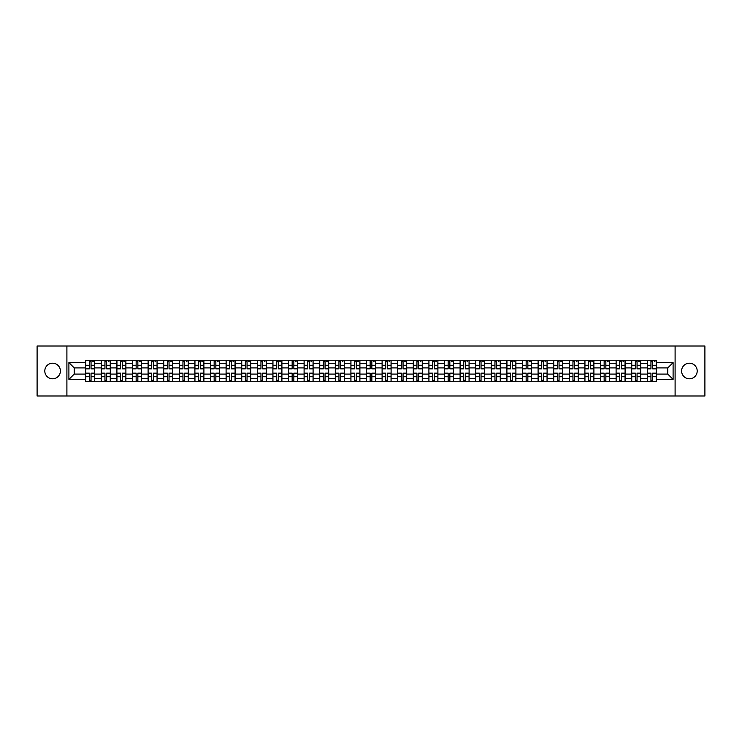 <?xml version="1.0" encoding="UTF-8"?>
<svg xmlns="http://www.w3.org/2000/svg" width="742" height="742" viewBox="0 0 742 742"><rect width="100%" height="100%" fill="white"/><g stroke="black" fill="none" stroke-linecap="round" stroke-linejoin="round"><path stroke-width="1.11" d="M689.401 363.2A7.8 7.8 0 0 0 681.601 371A7.8 7.8 0 0 0 689.401 378.8A7.8 7.8 0 0 0 697.202 371A7.8 7.8 0 0 0 689.401 363.2M52.599 363.2A7.8 7.8 0 0 0 44.798 371A7.8 7.8 0 0 0 52.599 378.8A7.8 7.8 0 0 0 60.399 371A7.8 7.8 0 0 0 52.599 363.2M675.099 395.996L704.9 395.996L704.9 346.004L37.1 346.004L37.1 395.996L675.099 395.996L675.099 346.004M101.302 381.75L101.302 363.302L94.698 363.302L94.698 381.75M94.698 363.302L94.698 360.25M101.302 363.302L101.302 360.25M110.298 360.25L110.298 381.75M116.902 381.75L116.902 360.25M125.899 360.25L125.899 381.75M132.503 381.75L132.503 360.25M141.499 360.25L141.499 381.75M148.103 381.75L148.103 360.25M157.1 360.25L157.1 381.75M163.704 381.75L163.704 360.25M172.7 360.25L172.7 381.75M179.304 381.75L179.304 360.25M188.301 360.25L188.301 381.75M194.896 381.75L194.896 360.25M203.902 360.25L203.902 381.75M210.496 381.75L210.496 360.25M219.502 360.25L219.502 381.75M226.097 381.75L226.097 360.25M235.103 360.25L235.103 381.75M241.697 381.75L241.697 360.25M250.703 360.25L250.703 381.75M257.298 381.75L257.298 360.25M266.304 360.25L266.304 381.75M272.898 381.75L272.898 360.25M281.904 360.25L281.904 381.75M288.499 381.75L288.499 360.25M297.496 360.25L297.496 381.75M304.099 381.75L304.099 360.25M313.096 360.25L313.096 381.75M319.7 381.75L319.7 360.25M328.697 360.25L328.697 381.75M335.301 381.75L335.301 360.25M344.297 360.25L344.297 381.75M350.901 381.75L350.901 360.25M359.898 360.25L359.898 381.75M366.502 381.75L366.502 360.25M375.498 360.25L375.498 381.75M382.102 381.75L382.102 360.25M391.099 360.25L391.099 381.75M397.703 381.75L397.703 360.25M406.699 360.25L406.699 381.75M413.303 381.75L413.303 360.25M422.3 360.25L422.3 381.75M428.904 381.75L428.904 360.25M437.901 360.25L437.901 381.75M444.504 381.75L444.504 360.25M453.501 360.25L453.501 381.75M460.096 381.75L460.096 360.25M469.102 360.25L469.102 381.75M475.696 381.75L475.696 360.25M484.702 360.25L484.702 381.75M491.297 381.75L491.297 360.25M500.303 360.25L500.303 381.75M506.897 381.75L506.897 360.25M515.903 360.25L515.903 381.75M522.498 381.75L522.498 360.25M531.504 360.25L531.504 381.75M538.098 381.75L538.098 360.25M547.104 360.25L547.104 381.75M553.699 381.75L553.699 360.25M562.696 360.25L562.696 381.75M569.299 381.75L569.299 360.25M578.296 360.25L578.296 381.75M584.9 381.75L584.9 360.25M593.897 360.25L593.897 381.75M600.501 381.75L600.501 360.25M609.497 360.25L609.497 381.75M616.101 381.75L616.101 360.25M625.098 360.25L625.098 381.75M631.702 381.75L631.702 360.25M640.698 360.25L640.698 381.75M647.302 381.75L647.302 360.25M647.302 374.098L640.698 374.098M631.702 374.098L625.098 374.098M616.101 374.098L609.497 374.098M600.501 374.098L593.897 374.098M584.9 374.098L578.296 374.098M569.299 374.098L562.696 374.098M553.699 374.098L547.104 374.098M538.098 374.098L531.504 374.098M522.498 374.098L515.903 374.098M506.897 374.098L500.303 374.098M491.297 374.098L484.702 374.098M475.696 374.098L469.102 374.098M460.096 374.098L453.501 374.098M444.504 374.098L437.901 374.098M428.904 374.098L422.3 374.098M413.303 374.098L406.699 374.098M397.703 374.098L391.099 374.098M382.102 374.098L375.498 374.098M366.502 374.098L359.898 374.098M350.901 374.098L344.297 374.098M335.301 374.098L328.697 374.098M319.7 374.098L313.096 374.098M304.099 374.098L297.496 374.098M288.499 374.098L281.904 374.098M272.898 374.098L266.304 374.098M257.298 374.098L250.703 374.098M241.697 374.098L235.103 374.098M226.097 374.098L219.502 374.098M210.496 374.098L203.902 374.098M194.896 374.098L188.301 374.098M179.304 374.098L172.7 374.098M163.704 374.098L157.1 374.098M148.103 374.098L141.499 374.098M132.503 374.098L125.899 374.098M116.902 374.098L110.298 374.098M101.302 374.098L94.698 374.098M647.302 367.902L640.698 367.902M631.702 367.902L625.098 367.902M616.101 367.902L609.497 367.902M600.501 367.902L593.897 367.902M584.9 367.902L578.296 367.902M569.299 367.902L562.696 367.902M553.699 367.902L547.104 367.902M538.098 367.902L531.504 367.902M522.498 367.902L515.903 367.902M506.897 367.902L500.303 367.902M491.297 367.902L484.702 367.902M475.696 367.902L469.102 367.902M460.096 367.902L453.501 367.902M444.504 367.902L437.901 367.902M428.904 367.902L422.3 367.902M413.303 367.902L406.699 367.902M397.703 367.902L391.099 367.902M382.102 367.902L375.498 367.902M366.502 367.902L359.898 367.902M350.901 367.902L344.297 367.902M335.301 367.902L328.697 367.902M319.7 367.902L313.096 367.902M304.099 367.902L297.496 367.902M288.499 367.902L281.904 367.902M272.898 367.902L266.304 367.902M257.298 367.902L250.703 367.902M241.697 367.902L235.103 367.902M226.097 367.902L219.502 367.902M210.496 367.902L203.902 367.902M194.896 367.902L188.301 367.902M179.304 367.902L172.7 367.902M163.704 367.902L157.1 367.902M148.103 367.902L141.499 367.902M132.503 367.902L125.899 367.902M116.902 367.902L110.298 367.902M101.302 367.902L94.698 367.902M74.2 374.098L85.701 374.098L85.701 367.902L74.2 367.902L74.2 374.098L68.904 379.403L68.904 362.597L85.701 362.597L85.701 367.902M656.299 367.902L656.299 374.098L667.8 374.098L667.8 367.902L656.299 367.902L656.299 360.25L85.701 360.25L85.701 362.597M656.299 362.597L673.096 362.597L673.096 379.403L656.299 379.403L656.299 374.098M85.701 374.098L85.701 381.75L656.299 381.75L656.299 379.403M85.701 379.403L68.904 379.403M66.901 395.996L66.901 346.004M91.053 380.247L89.346 380.247M89.346 361.753L91.053 361.753M106.653 380.247L104.947 380.247M104.947 361.753L106.653 361.753M122.254 380.247L120.547 380.247M120.547 361.753L122.254 361.753M137.854 380.247L136.148 380.247M136.148 361.753L137.854 361.753M153.446 380.247L151.748 380.247M151.748 361.753L153.446 361.753M169.046 380.247L167.349 380.247M167.349 361.753L169.046 361.753M184.647 380.247L182.949 380.247M182.949 361.753L184.647 361.753M200.247 380.247L198.55 380.247M198.55 361.753L200.247 361.753M215.848 380.247L214.15 380.247M214.15 361.753L215.848 361.753M231.448 380.247L229.751 380.247M229.751 361.753L231.448 361.753M247.049 380.247L245.352 380.247M245.352 361.753L247.049 361.753M262.649 380.247L260.952 380.247M260.952 361.753L262.649 361.753M278.25 380.247L276.553 380.247M276.553 361.753L278.25 361.753M293.851 380.247L292.153 380.247M292.153 361.753L293.851 361.753M309.451 380.247L307.754 380.247M307.754 361.753L309.451 361.753M325.052 380.247L323.354 380.247M323.354 361.753L325.052 361.753M340.652 380.247L338.946 380.247M338.946 361.753L340.652 361.753M356.253 380.247L354.546 380.247M354.546 361.753L356.253 361.753M371.853 380.247L370.147 380.247M370.147 361.753L371.853 361.753M387.454 380.247L385.747 380.247M385.747 361.753L387.454 361.753M403.054 380.247L401.348 380.247M401.348 361.753L403.054 361.753M418.646 380.247L416.948 380.247M416.948 361.753L418.646 361.753M434.246 380.247L432.549 380.247M432.549 361.753L434.246 361.753M449.847 380.247L448.149 380.247M448.149 361.753L449.847 361.753M465.447 380.247L463.75 380.247M463.75 361.753L465.447 361.753M481.048 380.247L479.351 380.247M479.351 361.753L481.048 361.753M496.648 380.247L494.951 380.247M494.951 361.753L496.648 361.753M512.249 380.247L510.552 380.247M510.552 361.753L512.249 361.753M527.85 380.247L526.152 380.247M526.152 361.753L527.85 361.753M543.45 380.247L541.753 380.247M541.753 361.753L543.45 361.753M559.051 380.247L557.353 380.247M557.353 361.753L559.051 361.753M574.651 380.247L572.954 380.247M572.954 361.753L574.651 361.753M590.252 380.247L588.554 380.247M588.554 361.753L590.252 361.753M605.852 380.247L604.146 380.247M604.146 361.753L605.852 361.753M621.453 380.247L619.746 380.247M619.746 361.753L621.453 361.753M637.053 380.247L635.347 380.247M635.347 361.753L637.053 361.753M652.654 380.247L650.947 380.247M650.947 361.753L652.654 361.753M68.904 362.597L74.2 367.902M667.8 374.098L673.096 379.403M667.8 367.902L673.096 362.597M91.053 368.848L91.053 360.352L94.651 360.352L94.651 368.848L91.053 368.848M89.346 361.651L91.053 361.651M92.648 361.651L93.353 361.651M92.5 360.352L85.747 360.352L85.747 368.848L89.346 368.848L89.346 360.352L87.899 360.352M89.346 373.152L89.346 381.648L85.747 381.648L85.747 373.152L89.346 373.152M91.053 380.349L89.346 380.349M87.899 381.648L94.651 381.648L94.651 373.152L91.053 373.152L91.053 381.648L92.5 381.648M106.653 368.848L106.653 360.352L110.252 360.352L110.252 368.848L106.653 368.848M104.947 361.651L106.653 361.651M108.249 361.651L108.953 361.651M108.1 360.352L101.348 360.352L101.348 368.848L104.947 368.848L104.947 360.352L103.5 360.352M122.254 368.848L122.254 360.352L125.852 360.352L125.852 368.848L122.254 368.848M120.547 361.651L122.254 361.651M123.849 361.651L124.554 361.651M123.701 360.352L116.948 360.352L116.948 368.848L120.547 368.848L120.547 360.352L119.1 360.352M137.854 368.848L137.854 360.352L141.453 360.352L141.453 368.848L137.854 368.848M136.148 361.651L137.854 361.651M139.45 361.651L140.155 361.651M139.301 360.352L132.549 360.352L132.549 368.848L136.148 368.848L136.148 360.352L134.701 360.352M104.947 373.152L104.947 381.648L101.348 381.648L101.348 373.152L104.947 373.152M106.653 380.349L104.947 380.349M103.5 381.648L110.252 381.648L110.252 373.152L106.653 373.152L106.653 381.648L108.1 381.648M120.547 373.152L120.547 381.648L116.948 381.648L116.948 373.152L120.547 373.152M122.254 380.349L120.547 380.349M119.1 381.648L125.852 381.648L125.852 373.152L122.254 373.152L122.254 381.648L123.701 381.648M136.148 373.152L136.148 381.648L132.549 381.648L132.549 373.152L136.148 373.152M137.854 380.349L136.148 380.349M134.701 381.648L141.453 381.648L141.453 373.152L137.854 373.152L137.854 381.648L139.301 381.648M153.446 368.848L153.446 360.352L157.054 360.352L157.054 368.848L153.446 368.848M151.748 361.651L153.446 361.651M155.05 361.651L155.746 361.651M154.902 360.352L148.15 360.352L148.15 368.848L151.748 368.848L151.748 360.352L150.301 360.352M169.046 368.848L169.046 360.352L172.654 360.352L172.654 368.848L169.046 368.848M167.349 361.651L169.046 361.651M170.651 361.651L171.346 361.651M170.502 360.352L163.75 360.352L163.75 368.848L167.349 368.848L167.349 360.352L165.902 360.352M151.748 373.152L151.748 381.648L148.15 381.648L148.15 373.152L151.748 373.152M153.446 380.349L151.748 380.349M150.301 381.648L157.054 381.648L157.054 373.152L153.446 373.152L153.446 381.648L154.902 381.648M167.349 373.152L167.349 381.648L163.75 381.648L163.75 373.152L167.349 373.152M169.046 380.349L167.349 380.349M165.902 381.648L172.654 381.648L172.654 373.152L169.046 373.152L169.046 381.648L170.502 381.648M184.647 368.848L184.647 360.352L188.245 360.352L188.245 368.848L184.647 368.848M182.949 361.651L184.647 361.651M186.251 361.651L186.947 361.651M186.103 360.352L179.351 360.352L179.351 368.848L182.949 368.848L182.949 360.352L181.502 360.352M200.247 368.848L200.247 360.352L203.846 360.352L203.846 368.848L200.247 368.848M198.55 361.651L200.247 361.651M201.852 361.651L202.547 361.651M201.703 360.352L194.951 360.352L194.951 368.848L198.55 368.848L198.55 360.352L197.103 360.352M215.848 368.848L215.848 360.352L219.446 360.352L219.446 368.848L215.848 368.848M214.15 361.651L215.848 361.651M217.452 361.651L218.148 361.651M217.304 360.352L210.552 360.352L210.552 368.848L214.15 368.848L214.15 360.352L212.704 360.352M231.448 368.848L231.448 360.352L235.047 360.352L235.047 368.848L231.448 368.848M229.751 361.651L231.448 361.651M233.053 361.651L233.749 361.651M232.905 360.352L226.152 360.352L226.152 368.848L229.751 368.848L229.751 360.352L228.304 360.352M247.049 368.848L247.049 360.352L250.648 360.352L250.648 368.848L247.049 368.848M245.352 361.651L247.049 361.651M248.653 361.651L249.349 361.651M248.496 360.352L241.753 360.352L241.753 368.848L245.352 368.848L245.352 360.352L243.895 360.352M262.649 368.848L262.649 360.352L266.248 360.352L266.248 368.848L262.649 368.848M260.952 361.651L262.649 361.651M264.254 361.651L264.95 361.651M264.096 360.352L257.353 360.352L257.353 368.848L260.952 368.848L260.952 360.352L259.496 360.352M278.25 368.848L278.25 360.352L281.849 360.352L281.849 368.848L278.25 368.848M276.553 361.651L278.25 361.651M279.855 361.651L280.55 361.651M279.697 360.352L272.954 360.352L272.954 368.848L276.553 368.848L276.553 360.352L275.096 360.352M293.851 368.848L293.851 360.352L297.449 360.352L297.449 368.848L293.851 368.848M292.153 361.651L293.851 361.651M295.446 361.651L296.151 361.651M295.297 360.352L288.555 360.352L288.555 368.848L292.153 368.848L292.153 360.352L290.697 360.352M182.949 373.152L182.949 381.648L179.351 381.648L179.351 373.152L182.949 373.152M184.647 380.349L182.949 380.349M181.502 381.648L188.245 381.648L188.245 373.152L184.647 373.152L184.647 381.648L186.103 381.648M198.55 373.152L198.55 381.648L194.951 381.648L194.951 373.152L198.55 373.152M200.247 380.349L198.55 380.349M197.103 381.648L203.846 381.648L203.846 373.152L200.247 373.152L200.247 381.648L201.703 381.648M214.15 373.152L214.15 381.648L210.552 381.648L210.552 373.152L214.15 373.152M215.848 380.349L214.15 380.349M212.704 381.648L219.446 381.648L219.446 373.152L215.848 373.152L215.848 381.648L217.304 381.648M229.751 373.152L229.751 381.648L226.152 381.648L226.152 373.152L229.751 373.152M231.448 380.349L229.751 380.349M228.304 381.648L235.047 381.648L235.047 373.152L231.448 373.152L231.448 381.648L232.905 381.648M245.352 373.152L245.352 381.648L241.753 381.648L241.753 373.152L245.352 373.152M247.049 380.349L245.352 380.349M243.895 381.648L250.648 381.648L250.648 373.152L247.049 373.152L247.049 381.648L248.496 381.648M260.952 373.152L260.952 381.648L257.353 381.648L257.353 373.152L260.952 373.152M262.649 380.349L260.952 380.349M259.496 381.648L266.248 381.648L266.248 373.152L262.649 373.152L262.649 381.648L264.096 381.648M276.553 373.152L276.553 381.648L272.954 381.648L272.954 373.152L276.553 373.152M278.25 380.349L276.553 380.349M275.096 381.648L281.849 381.648L281.849 373.152L278.25 373.152L278.25 381.648L279.697 381.648M292.153 373.152L292.153 381.648L288.555 381.648L288.555 373.152L292.153 373.152M293.851 380.349L292.153 380.349M290.697 381.648L297.449 381.648L297.449 373.152L293.851 373.152L293.851 381.648L295.297 381.648M309.451 368.848L309.451 360.352L313.05 360.352L313.05 368.848L309.451 368.848M307.754 361.651L309.451 361.651M311.046 361.651L311.751 361.651M310.898 360.352L304.146 360.352L304.146 368.848L307.754 368.848L307.754 360.352L306.298 360.352M325.052 368.848L325.052 360.352L328.65 360.352L328.65 368.848L325.052 368.848M323.354 361.651L325.052 361.651M326.647 361.651L327.352 361.651M326.499 360.352L319.746 360.352L319.746 368.848L323.354 368.848L323.354 360.352L321.898 360.352M340.652 368.848L340.652 360.352L344.251 360.352L344.251 368.848L340.652 368.848M338.946 361.651L340.652 361.651M342.248 361.651L342.952 361.651M342.099 360.352L335.347 360.352L335.347 368.848L338.946 368.848L338.946 360.352L337.499 360.352M356.253 368.848L356.253 360.352L359.851 360.352L359.851 368.848L356.253 368.848M354.546 361.651L356.253 361.651M357.848 361.651L358.553 361.651M357.7 360.352L350.947 360.352L350.947 368.848L354.546 368.848L354.546 360.352L353.099 360.352M371.853 368.848L371.853 360.352L375.452 360.352L375.452 368.848L371.853 368.848M370.147 361.651L371.853 361.651M373.449 361.651L374.153 361.651M373.3 360.352L366.548 360.352L366.548 368.848L370.147 368.848L370.147 360.352L368.7 360.352M387.454 368.848L387.454 360.352L391.053 360.352L391.053 368.848L387.454 368.848M385.747 361.651L387.454 361.651M389.049 361.651L389.754 361.651M388.901 360.352L382.149 360.352L382.149 368.848L385.747 368.848L385.747 360.352L384.3 360.352M403.054 368.848L403.054 360.352L406.653 360.352L406.653 368.848L403.054 368.848M401.348 361.651L403.054 361.651M404.65 361.651L405.355 361.651M404.501 360.352L397.749 360.352L397.749 368.848L401.348 368.848L401.348 360.352L399.901 360.352M418.646 368.848L418.646 360.352L422.254 360.352L422.254 368.848L418.646 368.848M416.948 361.651L418.646 361.651M420.25 361.651L420.946 361.651M420.102 360.352L413.35 360.352L413.35 368.848L416.948 368.848L416.948 360.352L415.501 360.352M434.246 368.848L434.246 360.352L437.854 360.352L437.854 368.848L434.246 368.848M432.549 361.651L434.246 361.651M435.851 361.651L436.546 361.651M435.702 360.352L428.95 360.352L428.95 368.848L432.549 368.848L432.549 360.352L431.102 360.352M449.847 368.848L449.847 360.352L453.445 360.352L453.445 368.848L449.847 368.848M448.149 361.651L449.847 361.651M451.451 361.651L452.147 361.651M451.303 360.352L444.551 360.352L444.551 368.848L448.149 368.848L448.149 360.352L446.703 360.352M465.447 368.848L465.447 360.352L469.046 360.352L469.046 368.848L465.447 368.848M463.75 361.651L465.447 361.651M467.052 361.651L467.748 361.651M466.903 360.352L460.151 360.352L460.151 368.848L463.75 368.848L463.75 360.352L462.303 360.352M481.048 368.848L481.048 360.352L484.647 360.352L484.647 368.848L481.048 368.848M479.351 361.651L481.048 361.651M482.652 361.651L483.348 361.651M482.504 360.352L475.752 360.352L475.752 368.848L479.351 368.848L479.351 360.352L477.904 360.352M496.648 368.848L496.648 360.352L500.247 360.352L500.247 368.848L496.648 368.848M494.951 361.651L496.648 361.651M498.253 361.651L498.949 361.651M498.105 360.352L491.352 360.352L491.352 368.848L494.951 368.848L494.951 360.352L493.504 360.352M512.249 368.848L512.249 360.352L515.848 360.352L515.848 368.848L512.249 368.848M510.552 361.651L512.249 361.651M513.854 361.651L514.549 361.651M513.696 360.352L506.953 360.352L506.953 368.848L510.552 368.848L510.552 360.352L509.095 360.352M527.85 368.848L527.85 360.352L531.448 360.352L531.448 368.848L527.85 368.848M526.152 361.651L527.85 361.651M529.454 361.651L530.15 361.651M529.296 360.352L522.553 360.352L522.553 368.848L526.152 368.848L526.152 360.352L524.696 360.352M307.754 373.152L307.754 381.648L304.146 381.648L304.146 373.152L307.754 373.152M309.451 380.349L307.754 380.349M306.298 381.648L313.05 381.648L313.05 373.152L309.451 373.152L309.451 381.648L310.898 381.648M323.354 373.152L323.354 381.648L319.746 381.648L319.746 373.152L323.354 373.152M325.052 380.349L323.354 380.349M321.898 381.648L328.65 381.648L328.65 373.152L325.052 373.152L325.052 381.648L326.499 381.648M338.946 373.152L338.946 381.648L335.347 381.648L335.347 373.152L338.946 373.152M340.652 380.349L338.946 380.349M337.499 381.648L344.251 381.648L344.251 373.152L340.652 373.152L340.652 381.648L342.099 381.648M354.546 373.152L354.546 381.648L350.947 381.648L350.947 373.152L354.546 373.152M356.253 380.349L354.546 380.349M353.099 381.648L359.851 381.648L359.851 373.152L356.253 373.152L356.253 381.648L357.7 381.648M370.147 373.152L370.147 381.648L366.548 381.648L366.548 373.152L370.147 373.152M371.853 380.349L370.147 380.349M368.7 381.648L375.452 381.648L375.452 373.152L371.853 373.152L371.853 381.648L373.3 381.648M385.747 373.152L385.747 381.648L382.149 381.648L382.149 373.152L385.747 373.152M387.454 380.349L385.747 380.349M384.3 381.648L391.053 381.648L391.053 373.152L387.454 373.152L387.454 381.648L388.901 381.648M401.348 373.152L401.348 381.648L397.749 381.648L397.749 373.152L401.348 373.152M403.054 380.349L401.348 380.349M399.901 381.648L406.653 381.648L406.653 373.152L403.054 373.152L403.054 381.648L404.501 381.648M416.948 373.152L416.948 381.648L413.35 381.648L413.35 373.152L416.948 373.152M418.646 380.349L416.948 380.349M415.501 381.648L422.254 381.648L422.254 373.152L418.646 373.152L418.646 381.648L420.102 381.648M432.549 373.152L432.549 381.648L428.95 381.648L428.95 373.152L432.549 373.152M434.246 380.349L432.549 380.349M431.102 381.648L437.854 381.648L437.854 373.152L434.246 373.152L434.246 381.648L435.702 381.648M448.149 373.152L448.149 381.648L444.551 381.648L444.551 373.152L448.149 373.152M449.847 380.349L448.149 380.349M446.703 381.648L453.445 381.648L453.445 373.152L449.847 373.152L449.847 381.648L451.303 381.648M463.75 373.152L463.75 381.648L460.151 381.648L460.151 373.152L463.75 373.152M465.447 380.349L463.75 380.349M462.303 381.648L469.046 381.648L469.046 373.152L465.447 373.152L465.447 381.648L466.903 381.648M479.351 373.152L479.351 381.648L475.752 381.648L475.752 373.152L479.351 373.152M481.048 380.349L479.351 380.349M477.904 381.648L484.647 381.648L484.647 373.152L481.048 373.152L481.048 381.648L482.504 381.648M494.951 373.152L494.951 381.648L491.352 381.648L491.352 373.152L494.951 373.152M496.648 380.349L494.951 380.349M493.504 381.648L500.247 381.648L500.247 373.152L496.648 373.152L496.648 381.648L498.105 381.648M510.552 373.152L510.552 381.648L506.953 381.648L506.953 373.152L510.552 373.152M512.249 380.349L510.552 380.349M509.095 381.648L515.848 381.648L515.848 373.152L512.249 373.152L512.249 381.648L513.696 381.648M526.152 373.152L526.152 381.648L522.553 381.648L522.553 373.152L526.152 373.152M527.85 380.349L526.152 380.349M524.696 381.648L531.448 381.648L531.448 373.152L527.85 373.152L527.85 381.648L529.296 381.648M543.45 368.848L543.45 360.352L547.049 360.352L547.049 368.848L543.45 368.848M541.753 361.651L543.45 361.651M545.045 361.651L545.75 361.651M544.897 360.352L538.154 360.352L538.154 368.848L541.753 368.848L541.753 360.352L540.297 360.352M541.753 373.152L541.753 381.648L538.154 381.648L538.154 373.152L541.753 373.152M543.45 380.349L541.753 380.349M540.297 381.648L547.049 381.648L547.049 373.152L543.45 373.152L543.45 381.648L544.897 381.648M559.051 368.848L559.051 360.352L562.649 360.352L562.649 368.848L559.051 368.848M557.353 361.651L559.051 361.651M560.646 361.651L561.351 361.651M560.498 360.352L553.755 360.352L553.755 368.848L557.353 368.848L557.353 360.352L555.897 360.352M557.353 373.152L557.353 381.648L553.755 381.648L553.755 373.152L557.353 373.152M559.051 380.349L557.353 380.349M555.897 381.648L562.649 381.648L562.649 373.152L559.051 373.152L559.051 381.648L560.498 381.648M574.651 368.848L574.651 360.352L578.25 360.352L578.25 368.848L574.651 368.848M572.954 361.651L574.651 361.651M576.246 361.651L576.951 361.651M576.098 360.352L569.346 360.352L569.346 368.848L572.954 368.848L572.954 360.352L571.498 360.352M572.954 373.152L572.954 381.648L569.346 381.648L569.346 373.152L572.954 373.152M574.651 380.349L572.954 380.349M571.498 381.648L578.25 381.648L578.25 373.152L574.651 373.152L574.651 381.648L576.098 381.648M590.252 368.848L590.252 360.352L593.85 360.352L593.85 368.848L590.252 368.848M588.554 361.651L590.252 361.651M591.847 361.651L592.552 361.651M591.699 360.352L584.946 360.352L584.946 368.848L588.554 368.848L588.554 360.352L587.098 360.352M588.554 373.152L588.554 381.648L584.946 381.648L584.946 373.152L588.554 373.152M590.252 380.349L588.554 380.349M587.098 381.648L593.85 381.648L593.85 373.152L590.252 373.152L590.252 381.648L591.699 381.648M605.852 368.848L605.852 360.352L609.451 360.352L609.451 368.848L605.852 368.848M604.146 361.651L605.852 361.651M607.448 361.651L608.152 361.651M607.299 360.352L600.547 360.352L600.547 368.848L604.146 368.848L604.146 360.352L602.699 360.352M604.146 373.152L604.146 381.648L600.547 381.648L600.547 373.152L604.146 373.152M605.852 380.349L604.146 380.349M602.699 381.648L609.451 381.648L609.451 373.152L605.852 373.152L605.852 381.648L607.299 381.648M621.453 368.848L621.453 360.352L625.052 360.352L625.052 368.848L621.453 368.848M619.746 361.651L621.453 361.651M623.048 361.651L623.753 361.651M622.9 360.352L616.148 360.352L616.148 368.848L619.746 368.848L619.746 360.352L618.299 360.352M619.746 373.152L619.746 381.648L616.148 381.648L616.148 373.152L619.746 373.152M621.453 380.349L619.746 380.349M618.299 381.648L625.052 381.648L625.052 373.152L621.453 373.152L621.453 381.648L622.9 381.648M637.053 368.848L637.053 360.352L640.652 360.352L640.652 368.848L637.053 368.848M635.347 361.651L637.053 361.651M638.649 361.651L639.354 361.651M638.5 360.352L631.748 360.352L631.748 368.848L635.347 368.848L635.347 360.352L633.9 360.352M635.347 373.152L635.347 381.648L631.748 381.648L631.748 373.152L635.347 373.152M637.053 380.349L635.347 380.349M633.9 381.648L640.652 381.648L640.652 373.152L637.053 373.152L637.053 381.648L638.5 381.648M652.654 368.848L652.654 360.352L656.253 360.352L656.253 368.848L652.654 368.848M650.947 361.651L652.654 361.651M654.249 361.651L654.954 361.651M654.101 360.352L647.349 360.352L647.349 368.848L650.947 368.848L650.947 360.352L649.5 360.352M650.947 373.152L650.947 381.648L647.349 381.648L647.349 373.152L650.947 373.152M652.654 380.349L650.947 380.349M649.5 381.648L656.253 381.648L656.253 373.152L652.654 373.152L652.654 381.648L654.101 381.648M631.702 363.302L625.098 363.302M616.101 363.302L609.497 363.302M600.501 363.302L593.897 363.302M584.9 363.302L578.296 363.302M569.299 363.302L562.696 363.302M553.699 363.302L547.104 363.302M538.098 363.302L531.504 363.302M522.498 363.302L515.903 363.302M506.897 363.302L500.303 363.302M491.297 363.302L484.702 363.302M475.696 363.302L469.102 363.302M460.096 363.302L453.501 363.302M444.504 363.302L437.901 363.302M428.904 363.302L422.3 363.302M413.303 363.302L406.699 363.302M397.703 363.302L391.099 363.302M382.102 363.302L375.498 363.302M366.502 363.302L359.898 363.302M350.901 363.302L344.297 363.302M335.301 363.302L328.697 363.302M319.7 363.302L313.096 363.302M304.099 363.302L297.496 363.302M288.499 363.302L281.904 363.302M272.898 363.302L266.304 363.302M257.298 363.302L250.703 363.302M241.697 363.302L235.103 363.302M226.097 363.302L219.502 363.302M210.496 363.302L203.902 363.302M194.896 363.302L188.301 363.302M179.304 363.302L172.7 363.302M163.704 363.302L157.1 363.302M148.103 363.302L141.499 363.302M132.503 363.302L125.899 363.302M116.902 363.302L110.298 363.302M647.302 363.302L640.698 363.302M631.702 378.698L625.098 378.698M616.101 378.698L609.497 378.698M600.501 378.698L593.897 378.698M584.9 378.698L578.296 378.698M569.299 378.698L562.696 378.698M553.699 378.698L547.104 378.698M538.098 378.698L531.504 378.698M522.498 378.698L515.903 378.698M506.897 378.698L500.303 378.698M491.297 378.698L484.702 378.698M475.696 378.698L469.102 378.698M460.096 378.698L453.501 378.698M444.504 378.698L437.901 378.698M428.904 378.698L422.3 378.698M413.303 378.698L406.699 378.698M397.703 378.698L391.099 378.698M382.102 378.698L375.498 378.698M366.502 378.698L359.898 378.698M350.901 378.698L344.297 378.698M335.301 378.698L328.697 378.698M319.7 378.698L313.096 378.698M304.099 378.698L297.496 378.698M288.499 378.698L281.904 378.698M272.898 378.698L266.304 378.698M257.298 378.698L250.703 378.698M241.697 378.698L235.103 378.698M226.097 378.698L219.502 378.698M210.496 378.698L203.902 378.698M194.896 378.698L188.301 378.698M179.304 378.698L172.7 378.698M163.704 378.698L157.1 378.698M148.103 378.698L141.499 378.698M132.503 378.698L125.899 378.698M116.902 378.698L110.298 378.698M101.302 378.698L94.698 378.698M647.302 378.698L640.698 378.698M91.053 368.635L94.651 368.635M91.053 365.259L94.651 365.259M85.747 368.635L89.346 368.635M85.747 365.259L89.346 365.259M89.346 373.365L85.747 373.365M89.346 376.741L85.747 376.741M94.651 373.365L91.053 373.365M94.651 376.741L91.053 376.741M106.653 368.635L110.252 368.635M106.653 365.259L110.252 365.259M101.348 368.635L104.947 368.635M101.348 365.259L104.947 365.259M122.254 368.635L125.852 368.635M122.254 365.259L125.852 365.259M116.948 368.635L120.547 368.635M116.948 365.259L120.547 365.259M137.854 368.635L141.453 368.635M137.854 365.259L141.453 365.259M132.549 368.635L136.148 368.635M132.549 365.259L136.148 365.259M104.947 373.365L101.348 373.365M104.947 376.741L101.348 376.741M110.252 373.365L106.653 373.365M110.252 376.741L106.653 376.741M120.547 373.365L116.948 373.365M120.547 376.741L116.948 376.741M125.852 373.365L122.254 373.365M125.852 376.741L122.254 376.741M136.148 373.365L132.549 373.365M136.148 376.741L132.549 376.741M141.453 373.365L137.854 373.365M141.453 376.741L137.854 376.741M153.446 368.635L157.054 368.635M153.446 365.259L157.054 365.259M148.15 368.635L151.748 368.635M148.15 365.259L151.748 365.259M169.046 368.635L172.654 368.635M169.046 365.259L172.654 365.259M163.75 368.635L167.349 368.635M163.75 365.259L167.349 365.259M151.748 373.365L148.15 373.365M151.748 376.741L148.15 376.741M157.054 373.365L153.446 373.365M157.054 376.741L153.446 376.741M167.349 373.365L163.75 373.365M167.349 376.741L163.75 376.741M172.654 373.365L169.046 373.365M172.654 376.741L169.046 376.741M184.647 368.635L188.245 368.635M184.647 365.259L188.245 365.259M179.351 368.635L182.949 368.635M179.351 365.259L182.949 365.259M200.247 368.635L203.846 368.635M200.247 365.259L203.846 365.259M194.951 368.635L198.55 368.635M194.951 365.259L198.55 365.259M215.848 368.635L219.446 368.635M215.848 365.259L219.446 365.259M210.552 368.635L214.15 368.635M210.552 365.259L214.15 365.259M231.448 368.635L235.047 368.635M231.448 365.259L235.047 365.259M226.152 368.635L229.751 368.635M226.152 365.259L229.751 365.259M247.049 368.635L250.648 368.635M247.049 365.259L250.648 365.259M241.753 368.635L245.352 368.635M241.753 365.259L245.352 365.259M262.649 368.635L266.248 368.635M262.649 365.259L266.248 365.259M257.353 368.635L260.952 368.635M257.353 365.259L260.952 365.259M278.25 368.635L281.849 368.635M278.25 365.259L281.849 365.259M272.954 368.635L276.553 368.635M272.954 365.259L276.553 365.259M293.851 368.635L297.449 368.635M293.851 365.259L297.449 365.259M288.555 368.635L292.153 368.635M288.555 365.259L292.153 365.259M182.949 373.365L179.351 373.365M182.949 376.741L179.351 376.741M188.245 373.365L184.647 373.365M188.245 376.741L184.647 376.741M198.55 373.365L194.951 373.365M198.55 376.741L194.951 376.741M203.846 373.365L200.247 373.365M203.846 376.741L200.247 376.741M214.15 373.365L210.552 373.365M214.15 376.741L210.552 376.741M219.446 373.365L215.848 373.365M219.446 376.741L215.848 376.741M229.751 373.365L226.152 373.365M229.751 376.741L226.152 376.741M235.047 373.365L231.448 373.365M235.047 376.741L231.448 376.741M245.352 373.365L241.753 373.365M245.352 376.741L241.753 376.741M250.648 373.365L247.049 373.365M250.648 376.741L247.049 376.741M260.952 373.365L257.353 373.365M260.952 376.741L257.353 376.741M266.248 373.365L262.649 373.365M266.248 376.741L262.649 376.741M276.553 373.365L272.954 373.365M276.553 376.741L272.954 376.741M281.849 373.365L278.25 373.365M281.849 376.741L278.25 376.741M292.153 373.365L288.555 373.365M292.153 376.741L288.555 376.741M297.449 373.365L293.851 373.365M297.449 376.741L293.851 376.741M309.451 368.635L313.05 368.635M309.451 365.259L313.05 365.259M304.146 368.635L307.754 368.635M304.146 365.259L307.754 365.259M325.052 368.635L328.65 368.635M325.052 365.259L328.65 365.259M319.746 368.635L323.354 368.635M319.746 365.259L323.354 365.259M340.652 368.635L344.251 368.635M340.652 365.259L344.251 365.259M335.347 368.635L338.946 368.635M335.347 365.259L338.946 365.259M356.253 368.635L359.851 368.635M356.253 365.259L359.851 365.259M350.947 368.635L354.546 368.635M350.947 365.259L354.546 365.259M371.853 368.635L375.452 368.635M371.853 365.259L375.452 365.259M366.548 368.635L370.147 368.635M366.548 365.259L370.147 365.259M387.454 368.635L391.053 368.635M387.454 365.259L391.053 365.259M382.149 368.635L385.747 368.635M382.149 365.259L385.747 365.259M403.054 368.635L406.653 368.635M403.054 365.259L406.653 365.259M397.749 368.635L401.348 368.635M397.749 365.259L401.348 365.259M418.646 368.635L422.254 368.635M418.646 365.259L422.254 365.259M413.35 368.635L416.948 368.635M413.35 365.259L416.948 365.259M434.246 368.635L437.854 368.635M434.246 365.259L437.854 365.259M428.95 368.635L432.549 368.635M428.95 365.259L432.549 365.259M449.847 368.635L453.445 368.635M449.847 365.259L453.445 365.259M444.551 368.635L448.149 368.635M444.551 365.259L448.149 365.259M465.447 368.635L469.046 368.635M465.447 365.259L469.046 365.259M460.151 368.635L463.75 368.635M460.151 365.259L463.75 365.259M481.048 368.635L484.647 368.635M481.048 365.259L484.647 365.259M475.752 368.635L479.351 368.635M475.752 365.259L479.351 365.259M496.648 368.635L500.247 368.635M496.648 365.259L500.247 365.259M491.352 368.635L494.951 368.635M491.352 365.259L494.951 365.259M512.249 368.635L515.848 368.635M512.249 365.259L515.848 365.259M506.953 368.635L510.552 368.635M506.953 365.259L510.552 365.259M527.85 368.635L531.448 368.635M527.85 365.259L531.448 365.259M522.553 368.635L526.152 368.635M522.553 365.259L526.152 365.259M307.754 373.365L304.146 373.365M307.754 376.741L304.146 376.741M313.05 373.365L309.451 373.365M313.05 376.741L309.451 376.741M323.354 373.365L319.746 373.365M323.354 376.741L319.746 376.741M328.65 373.365L325.052 373.365M328.65 376.741L325.052 376.741M338.946 373.365L335.347 373.365M338.946 376.741L335.347 376.741M344.251 373.365L340.652 373.365M344.251 376.741L340.652 376.741M354.546 373.365L350.947 373.365M354.546 376.741L350.947 376.741M359.851 373.365L356.253 373.365M359.851 376.741L356.253 376.741M370.147 373.365L366.548 373.365M370.147 376.741L366.548 376.741M375.452 373.365L371.853 373.365M375.452 376.741L371.853 376.741M385.747 373.365L382.149 373.365M385.747 376.741L382.149 376.741M391.053 373.365L387.454 373.365M391.053 376.741L387.454 376.741M401.348 373.365L397.749 373.365M401.348 376.741L397.749 376.741M406.653 373.365L403.054 373.365M406.653 376.741L403.054 376.741M416.948 373.365L413.35 373.365M416.948 376.741L413.35 376.741M422.254 373.365L418.646 373.365M422.254 376.741L418.646 376.741M432.549 373.365L428.95 373.365M432.549 376.741L428.95 376.741M437.854 373.365L434.246 373.365M437.854 376.741L434.246 376.741M448.149 373.365L444.551 373.365M448.149 376.741L444.551 376.741M453.445 373.365L449.847 373.365M453.445 376.741L449.847 376.741M463.75 373.365L460.151 373.365M463.75 376.741L460.151 376.741M469.046 373.365L465.447 373.365M469.046 376.741L465.447 376.741M479.351 373.365L475.752 373.365M479.351 376.741L475.752 376.741M484.647 373.365L481.048 373.365M484.647 376.741L481.048 376.741M494.951 373.365L491.352 373.365M494.951 376.741L491.352 376.741M500.247 373.365L496.648 373.365M500.247 376.741L496.648 376.741M510.552 373.365L506.953 373.365M510.552 376.741L506.953 376.741M515.848 373.365L512.249 373.365M515.848 376.741L512.249 376.741M526.152 373.365L522.553 373.365M526.152 376.741L522.553 376.741M531.448 373.365L527.85 373.365M531.448 376.741L527.85 376.741M543.45 368.635L547.049 368.635M543.45 365.259L547.049 365.259M538.154 368.635L541.753 368.635M538.154 365.259L541.753 365.259M541.753 373.365L538.154 373.365M541.753 376.741L538.154 376.741M547.049 373.365L543.45 373.365M547.049 376.741L543.45 376.741M559.051 368.635L562.649 368.635M559.051 365.259L562.649 365.259M553.755 368.635L557.353 368.635M553.755 365.259L557.353 365.259M557.353 373.365L553.755 373.365M557.353 376.741L553.755 376.741M562.649 373.365L559.051 373.365M562.649 376.741L559.051 376.741M574.651 368.635L578.25 368.635M574.651 365.259L578.25 365.259M569.346 368.635L572.954 368.635M569.346 365.259L572.954 365.259M572.954 373.365L569.346 373.365M572.954 376.741L569.346 376.741M578.25 373.365L574.651 373.365M578.25 376.741L574.651 376.741M590.252 368.635L593.85 368.635M590.252 365.259L593.85 365.259M584.946 368.635L588.554 368.635M584.946 365.259L588.554 365.259M588.554 373.365L584.946 373.365M588.554 376.741L584.946 376.741M593.85 373.365L590.252 373.365M593.85 376.741L590.252 376.741M605.852 368.635L609.451 368.635M605.852 365.259L609.451 365.259M600.547 368.635L604.146 368.635M600.547 365.259L604.146 365.259M604.146 373.365L600.547 373.365M604.146 376.741L600.547 376.741M609.451 373.365L605.852 373.365M609.451 376.741L605.852 376.741M621.453 368.635L625.052 368.635M621.453 365.259L625.052 365.259M616.148 368.635L619.746 368.635M616.148 365.259L619.746 365.259M619.746 373.365L616.148 373.365M619.746 376.741L616.148 376.741M625.052 373.365L621.453 373.365M625.052 376.741L621.453 376.741M637.053 368.635L640.652 368.635M637.053 365.259L640.652 365.259M631.748 368.635L635.347 368.635M631.748 365.259L635.347 365.259M635.347 373.365L631.748 373.365M635.347 376.741L631.748 376.741M640.652 373.365L637.053 373.365M640.652 376.741L637.053 376.741M652.654 368.635L656.253 368.635M652.654 365.259L656.253 365.259M647.349 368.635L650.947 368.635M647.349 365.259L650.947 365.259M650.947 373.365L647.349 373.365M650.947 376.741L647.349 376.741M656.253 373.365L652.654 373.365M656.253 376.741L652.654 376.741"/></g></svg>
